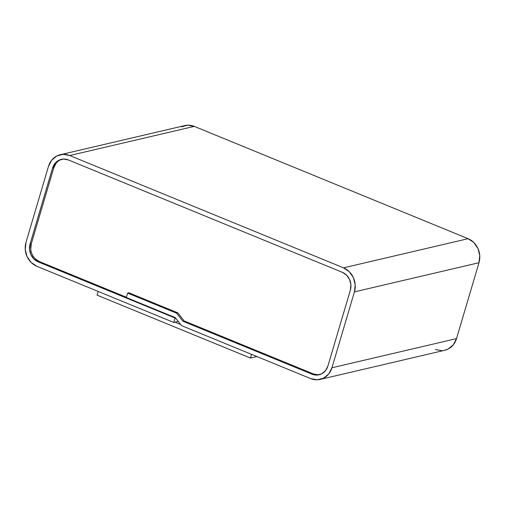 <?xml version="1.0" encoding="UTF-8"?>
<svg xmlns="http://www.w3.org/2000/svg" width="505" height="505" viewBox="0 0 505 505"><rect width="100%" height="100%" fill="white"/><g stroke="black" fill="none" stroke-linecap="round" stroke-linejoin="round"><path stroke-width="0.76" d="M444.419 350.356L448.156 349.031L453.313 344.795L456.514 338.621L331.949 367.76A18.748 16.76 76.8 0 1 320.164 379.425L444.722 350.287A18.748 16.76 -103.2 0 0 456.514 338.621L478.992 262.726L456.514 338.621L331.949 367.76L354.434 291.871L478.992 262.726L479.75 255.549L477.945 248.46L473.854 242.539L468.103 238.695L343.539 267.833A18.748 16.76 76.8 0 1 354.434 291.871L478.992 262.726A18.748 16.76 -103.2 0 0 468.103 238.695L343.539 267.833L69.715 155.521L194.273 126.376A18.748 16.76 -103.2 0 0 184.836 125.575L60.278 154.713A18.748 16.76 76.8 0 1 69.715 155.521L194.273 126.376L468.103 238.695L194.273 126.376L187.734 125.183L181.409 126.831M320.164 379.425A18.748 16.76 76.8 0 1 310.726 378.624L317.266 379.817L323.591 378.169L328.755 373.94L331.949 367.76L354.434 291.871L355.185 284.687L353.386 277.605L349.296 271.684L343.539 267.833L69.715 155.521L63.175 154.328L56.844 155.969L51.687 160.205L48.486 166.379L26.008 242.274L25.25 249.451L27.055 256.54L31.146 262.461L36.897 266.305L173.808 322.461L175.121 318.03L38.21 261.874A13.982 12.505 76.8 0 1 30.085 243.947L52.564 168.051A13.982 12.505 76.8 0 1 61.358 159.346A13.982 12.505 76.8 0 1 68.402 159.952L342.226 272.264A13.982 12.505 76.8 0 1 350.356 290.192L327.871 366.087A13.982 12.505 76.8 0 1 319.078 374.792A13.982 12.505 76.8 0 1 312.039 374.192L182.898 321.218L176.567 313.157L127.613 293.083L126.3 297.514L175.254 317.588L181.585 325.649L310.726 378.624L181.585 325.649L175.254 317.588L126.3 297.514L127.613 293.083L128.863 292.786L127.613 293.083L176.567 313.157L177.81 312.866L176.567 313.157L182.898 321.218L184.142 320.927L182.898 321.218L312.039 374.192L313.283 373.896L312.039 374.192L316.913 375.082L321.635 373.851L325.485 370.695L327.871 366.087L350.356 290.192L350.918 284.839L349.574 279.555L346.518 275.137L342.226 272.264L68.402 159.952L63.523 159.062L58.801 160.287L54.95 163.443L52.564 168.051L53.808 167.761L52.564 168.051L30.085 243.947L31.329 243.656L30.085 243.947L29.524 249.3L30.868 254.589L33.917 259.002L38.21 261.874L39.453 261.584L38.21 261.874L175.525 317.935L175.121 318.03L173.808 322.461L178.265 321.42L173.808 322.461L36.897 266.305A18.748 16.76 76.8 0 1 26.008 242.274L48.486 166.379A18.748 16.76 76.8 0 1 60.278 154.713M435.285 349.479L441.824 350.672M56.2 163.153L53.808 167.761A13.982 12.505 76.8 0 1 61.989 159.22L60.044 159.997M35.167 258.712L39.453 261.584A13.982 12.505 76.8 0 1 31.329 243.656L53.808 167.761L31.329 243.656L30.767 249.009M39.453 261.584L126.383 297.237L39.453 261.584M319.697 374.628A13.982 12.505 76.8 0 1 313.283 373.896L184.142 320.927L177.81 312.866L128.863 292.786L177.81 312.866L184.142 320.927L313.283 373.896L318.163 374.786M250.436 358.058L251.534 354.346L250.436 358.058L97.055 295.147L250.436 358.058L256.906 356.549L250.436 358.058M180.651 324.469L175.058 322.171L180.651 324.469M98.153 291.435L97.055 295.147L98.153 291.435"/></g></svg>
